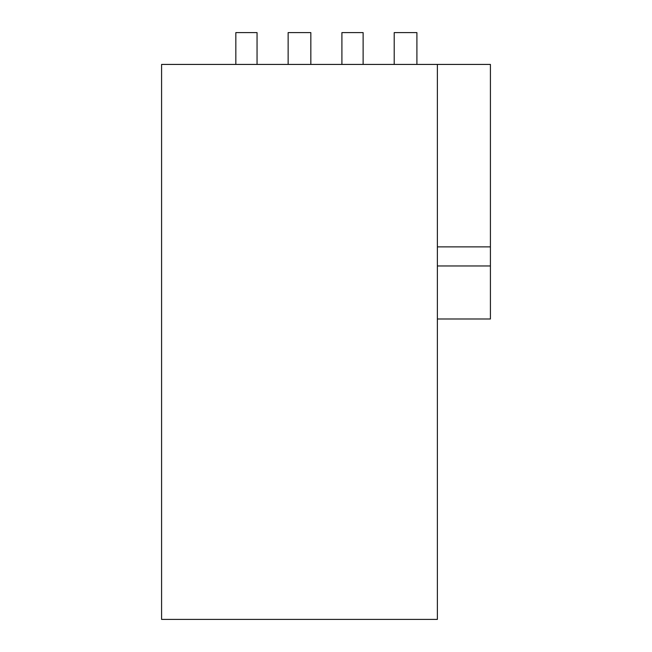 <?xml version="1.0" encoding="UTF-8"?>
<svg xmlns="http://www.w3.org/2000/svg" width="652" height="652" viewBox="0 0 652 652"><rect width="100%" height="100%" fill="white"/><g stroke="black" fill="none" stroke-linecap="round" stroke-linejoin="round"><path stroke-width="0.98" d="M437.378 64.426L437.378 619.4L161.582 619.4L161.582 64.426L490.418 64.426L490.418 246.872L437.378 246.872M437.378 318.999L490.418 318.999L490.418 246.872M490.418 265.959L437.378 265.959M288.135 64.426L288.135 32.6L310.833 32.6L310.833 64.426M394.207 64.426L394.207 32.6L416.905 32.6L416.905 64.426M257.051 64.426L257.051 32.6L235.837 32.6L235.837 64.426M363.123 64.426L363.123 32.6L341.909 32.6L341.909 64.426"/></g></svg>
